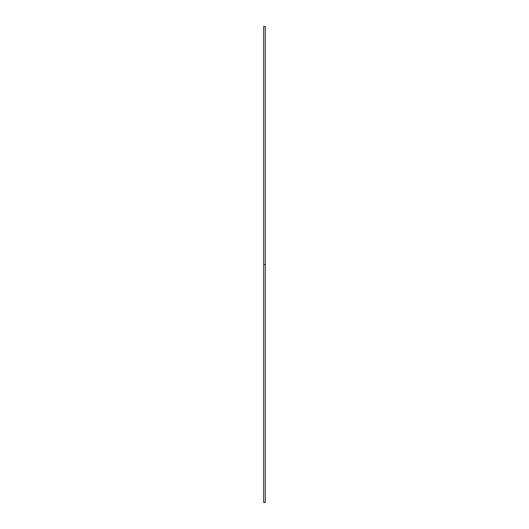 <?xml version="1.0" encoding="UTF-8"?>
<svg xmlns="http://www.w3.org/2000/svg" width="529" height="529" viewBox="0 0 529 529"><rect width="100%" height="100%" fill="white"/><g stroke="black" fill="none" stroke-linecap="round" stroke-linejoin="round"><path stroke-width="0.79" d="M263.693 502.55L263.693 26.45L263.693 264.5L265.307 264.5L265.307 26.45L265.307 264.5L263.693 264.5L263.693 502.55L265.307 502.55L265.307 264.5L265.307 502.55M263.693 26.45L265.307 26.45"/></g></svg>
